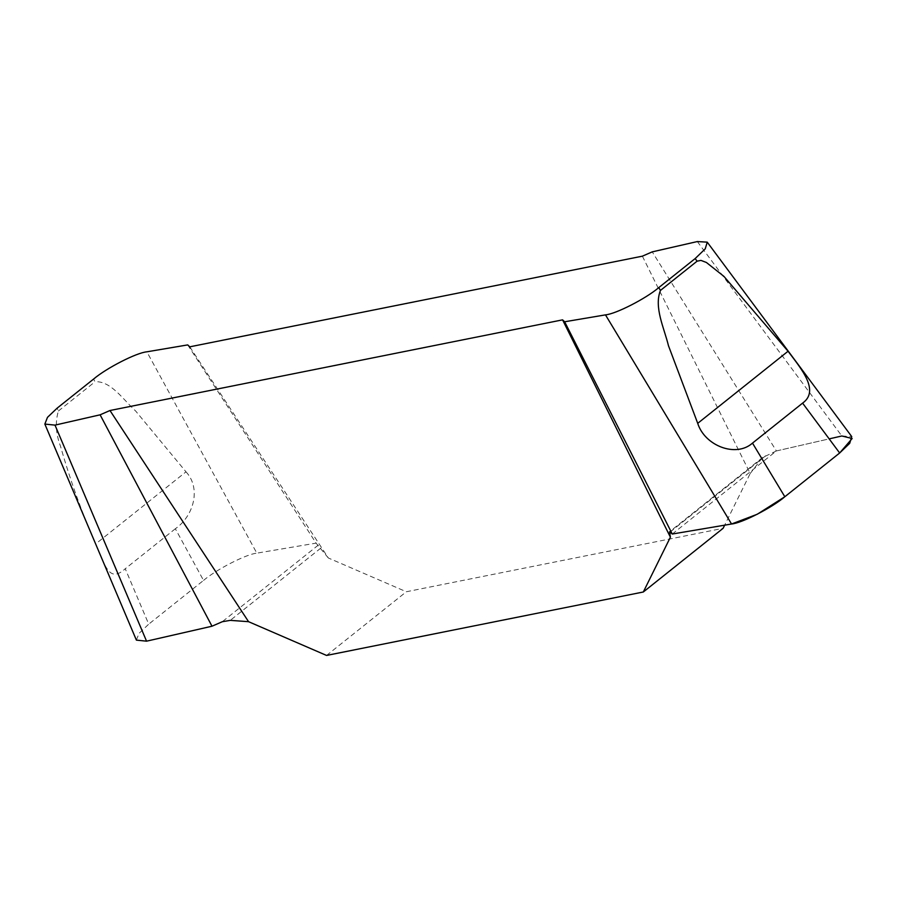 <?xml version="1.0" encoding="UTF-8"?>
<svg xmlns="http://www.w3.org/2000/svg" width="897" height="897" viewBox="0 0 897 897"><rect width="100%" height="100%" fill="white"/><g stroke="black" fill="none" stroke-linecap="round" stroke-linejoin="round"><path stroke-width="0.67" stroke-dasharray="4.49 3.36" d="M189.772 346.825L328.358 558.001L406.352 591.751L723.117 528.311M642.375 256.172L750.195 473.504L724.664 525.16M326.553 655.438L406.352 591.751M187.708 344.908L316.103 543.134L256.834 553.157L146.873 351.815M328.358 558.001L316.103 543.134M697.328 241.562L841.823 435.987L776.387 450.944L652.242 251.866M776.387 450.944L762.54 457.56L750.195 473.504M841.823 435.987L851.724 436.581M136.389 640.122L139.013 633.405L148.723 624.166L125.244 568.743C109.098 583.543 105.128 565.592 95.676 543.93L186.004 471.833L135.649 411.017C123.394 399.871 110.768 380.653 95.048 381.763L93.58 379.072M186.004 471.833C201.601 488.73 193.393 516.291 175.33 528.759L203.541 580.415L148.723 624.166M203.541 580.415C216.446 569.393 246.44 554.066 256.834 553.157M95.676 543.93C81.717 512.198 69.966 479.559 60.447 446.011C55.771 433.7 55.098 422.038 58.406 411.005L57.184 408.113M58.406 411.005L95.048 381.763M175.33 528.759L125.244 568.743M672.279 534.029L776.387 450.944L829.164 438.88M670.126 532.022L766.083 455.441M670.059 531.966L760.028 460.15M318.256 545.141L222.299 621.722M320.778 548.134L230.271 620.365M762.607 457.504L669.566 531.764"/><path stroke-width="1.35" d="M707.24 242.156L851.724 436.581L849.728 443.297L839.659 452.996L802.591 403.123C820.082 390.666 801.032 368.577 788.059 351.243L723.935 276.388L706.388 262.473L700.949 260.399L697.104 261.173L695.164 258.571L705.233 248.861L707.24 242.156L697.328 241.562L652.242 251.866L642.375 256.172L189.772 346.825L187.708 344.908L146.873 351.815C136.467 352.712 106.474 368.05 93.58 379.072L57.184 408.113L47.474 417.352L44.85 424.079L55.009 425.122L146.559 641.176L211.995 626.218L100.105 414.818L55.009 425.122M643.317 591.998L326.553 655.438L248.559 621.688L109.972 410.512L562.576 319.859L670.395 537.191L643.317 591.998L723.117 528.311L724.664 525.16M211.995 626.218L222.299 621.722L230.271 620.365L248.559 621.688M109.972 410.512L100.105 414.818M564.639 321.776L672.279 534.029L731.548 524.005L605.475 314.869L564.639 321.776L562.576 319.859M670.395 537.191L669.566 531.764L672.279 534.029L731.548 524.005L757.225 514.261L784.83 496.747L839.659 452.996L852.15 438.51L841.823 435.987L829.164 438.88M605.475 314.869C615.88 313.972 645.874 298.634 658.768 287.612L660.461 290.415C653.756 307.2 664.217 328.134 668.456 345.681L697.72 423.339C704.661 445.63 735.832 457.986 752.493 443.107L784.83 496.747L839.659 452.996M695.164 258.571L658.768 287.612M784.83 496.747C771.936 507.769 741.942 523.097 731.548 524.005M146.559 641.176L136.389 640.122L44.85 424.079M697.104 261.173L660.461 290.415M752.493 443.107L802.591 403.123M788.059 351.243L697.72 423.339"/></g></svg>
